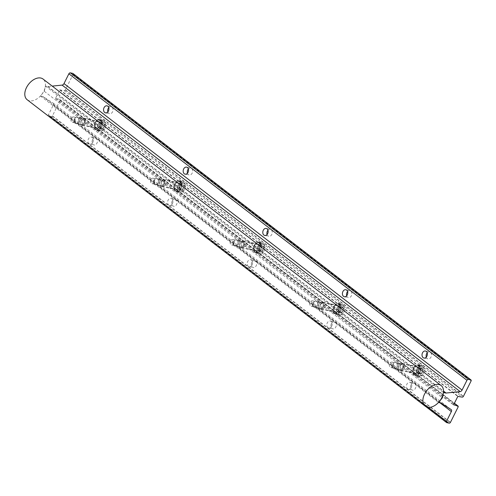 <?xml version="1.0" encoding="UTF-8"?>
<svg xmlns="http://www.w3.org/2000/svg" width="496" height="496" viewBox="0 0 496 496"><rect width="100%" height="100%" fill="white"/><g stroke="black" fill="none" stroke-linecap="round" stroke-linejoin="round"><path stroke-width="0.37" stroke-dasharray="2.48 1.86" d="M418.612 365.819A4.892 3.602 -78.2 0 0 413.497 367.778A4.892 3.602 -78.2 0 0 414.358 374.344A4.892 3.602 -78.2 0 0 419.467 372.378A4.892 3.602 -78.2 0 0 418.612 365.819M414.433 374.672A5.214 3.844 101.8 0 1 413.174 368.478A5.214 3.844 101.8 0 1 417.768 365.019A5.214 3.844 101.8 0 1 418.965 365.577A5.214 3.844 101.8 0 1 420.224 371.771A5.214 3.844 101.8 0 1 415.629 375.23A5.214 3.844 101.8 0 1 414.433 374.672M418.816 374.964A4.563 3.36 101.8 0 1 418.016 368.838A4.563 3.36 101.8 0 1 422.784 367.003A4.563 3.36 101.8 0 1 423.59 373.128A4.563 3.36 101.8 0 1 418.816 374.964M422.635 366.346A5.214 3.844 -78.2 0 0 421.439 365.788A5.214 3.844 -78.2 0 0 416.845 369.247A5.214 3.844 -78.2 0 0 418.103 375.441A5.214 3.844 -78.2 0 0 419.3 375.999A5.214 3.844 -78.2 0 0 423.894 372.539A5.214 3.844 -78.2 0 0 422.635 366.346M419.492 373.612A3.013 2.22 101.8 0 1 418.748 372.552A3.013 2.22 101.8 0 1 418.965 369.57A3.013 2.22 101.8 0 1 421.017 368.001A3.013 2.22 101.8 0 1 422.852 369.421A3.013 2.22 101.8 0 1 422.642 372.397A3.013 2.22 101.8 0 1 420.589 373.965A3.013 2.22 101.8 0 1 419.492 373.612M419.399 373.203L418.748 372.552L418.965 369.57L421.017 368.001L422.852 369.421L422.642 372.397L420.589 373.965L419.399 373.203M396.248 362.849A3.106 2.288 -78.2 0 0 393.006 364.101A3.106 2.288 -78.2 0 0 393.551 368.261A3.106 2.288 -78.2 0 0 396.794 367.015A3.106 2.288 -78.2 0 0 396.248 362.849M393.582 368.423A3.261 2.399 101.8 0 1 392.801 364.554A3.261 2.399 101.8 0 1 395.672 362.39A3.261 2.399 101.8 0 1 396.416 362.737A3.261 2.399 101.8 0 1 397.203 366.606A3.261 2.399 101.8 0 1 394.332 368.77A3.261 2.399 101.8 0 1 393.582 368.423M417.899 367.238A3.261 2.399 -78.2 0 0 417.155 366.891A3.261 2.399 -78.2 0 0 414.284 369.055A3.261 2.399 -78.2 0 0 415.065 372.924A3.261 2.399 -78.2 0 0 415.815 373.271A3.261 2.399 -78.2 0 0 418.686 371.107A3.261 2.399 -78.2 0 0 417.899 367.238M416.156 372.006L416.373 369.024L418.426 367.462L420.267 368.875L420.05 371.857L417.998 373.42L416.156 372.006L418.748 372.552M416.373 369.024L418.965 369.57M418.426 367.462L421.017 368.001M420.267 368.875L422.852 369.421M420.05 371.857L422.642 372.397M417.998 373.42L420.589 373.965M179.769 181.92A4.892 3.602 -78.2 0 0 174.66 183.886A4.892 3.602 -78.2 0 0 175.516 190.445A4.892 3.602 -78.2 0 0 180.631 188.48A4.892 3.602 -78.2 0 0 179.769 181.92M175.59 190.774A5.214 3.844 101.8 0 1 174.338 184.586A5.214 3.844 101.8 0 1 178.932 181.121A5.214 3.844 101.8 0 1 180.129 181.679A5.214 3.844 101.8 0 1 181.381 187.872A5.214 3.844 101.8 0 1 176.793 191.332A5.214 3.844 101.8 0 1 175.59 190.774M179.98 191.065A4.563 3.36 101.8 0 1 179.174 184.94A4.563 3.36 101.8 0 1 183.942 183.111A4.563 3.36 101.8 0 1 184.748 189.23A4.563 3.36 101.8 0 1 179.98 191.065M183.799 182.447A5.214 3.844 -78.2 0 0 182.596 181.889A5.214 3.844 -78.2 0 0 178.008 185.355A5.214 3.844 -78.2 0 0 179.261 191.543A5.214 3.844 -78.2 0 0 180.457 192.101A5.214 3.844 -78.2 0 0 185.051 188.641A5.214 3.844 -78.2 0 0 183.799 182.447M180.649 189.714A3.013 2.22 101.8 0 1 179.905 188.654A3.013 2.22 101.8 0 1 180.122 185.671A3.013 2.22 101.8 0 1 182.175 184.103A3.013 2.22 101.8 0 1 184.016 185.523A3.013 2.22 101.8 0 1 183.799 188.505A3.013 2.22 101.8 0 1 181.747 190.067A3.013 2.22 101.8 0 1 180.649 189.714M180.563 189.305L179.905 188.654L180.122 185.671L182.175 184.103L184.016 185.523L183.799 188.505L181.747 190.067L180.563 189.305M157.406 178.951A3.106 2.288 -78.2 0 0 154.163 180.203A3.106 2.288 -78.2 0 0 154.709 184.369A3.106 2.288 -78.2 0 0 157.951 183.117A3.106 2.288 -78.2 0 0 157.406 178.951M154.746 184.524A3.261 2.399 101.8 0 1 153.958 180.656A3.261 2.399 101.8 0 1 156.829 178.492A3.261 2.399 101.8 0 1 157.579 178.839A3.261 2.399 101.8 0 1 158.36 182.708A3.261 2.399 101.8 0 1 155.49 184.872A3.261 2.399 101.8 0 1 154.746 184.524M179.062 183.34A3.261 2.399 -78.2 0 0 178.312 182.993A3.261 2.399 -78.2 0 0 175.441 185.157A3.261 2.399 -78.2 0 0 176.229 189.026A3.261 2.399 -78.2 0 0 176.973 189.373A3.261 2.399 -78.2 0 0 179.843 187.209A3.261 2.399 -78.2 0 0 179.062 183.34M177.32 188.108L177.531 185.126L179.583 183.563L181.424 184.977L181.207 187.959L179.155 189.528L177.32 188.108L179.905 188.654M177.531 185.126L180.122 185.671M179.583 183.563L182.175 184.103M181.424 184.977L184.016 185.523M181.207 187.959L183.799 188.505M179.155 189.528L181.747 190.067M259.383 243.22A4.892 3.602 -78.2 0 0 254.274 245.185A4.892 3.602 -78.2 0 0 255.13 251.745A4.892 3.602 -78.2 0 0 260.245 249.779A4.892 3.602 -78.2 0 0 259.383 243.22M255.204 252.073A5.214 3.844 101.8 0 1 253.952 245.88A5.214 3.844 101.8 0 1 258.54 242.42A5.214 3.844 101.8 0 1 259.743 242.978A5.214 3.844 101.8 0 1 260.995 249.172A5.214 3.844 101.8 0 1 256.401 252.631A5.214 3.844 101.8 0 1 255.204 252.073M259.594 252.365A4.563 3.36 101.8 0 1 258.788 246.239A4.563 3.36 101.8 0 1 263.556 244.404A4.563 3.36 101.8 0 1 264.362 250.53A4.563 3.36 101.8 0 1 259.594 252.365M263.407 243.747A5.214 3.844 -78.2 0 0 262.21 243.189A5.214 3.844 -78.2 0 0 257.622 246.648A5.214 3.844 -78.2 0 0 258.875 252.842A5.214 3.844 -78.2 0 0 260.071 253.4A5.214 3.844 -78.2 0 0 264.666 249.941A5.214 3.844 -78.2 0 0 263.407 243.747M260.264 251.013A3.013 2.22 101.8 0 1 259.52 249.953A3.013 2.22 101.8 0 1 259.737 246.971A3.013 2.22 101.8 0 1 261.789 245.402A3.013 2.22 101.8 0 1 263.63 246.822A3.013 2.22 101.8 0 1 263.413 249.804A3.013 2.22 101.8 0 1 261.361 251.367A3.013 2.22 101.8 0 1 260.264 251.013M260.177 250.604L259.52 249.953L259.737 246.971L261.789 245.402L263.63 246.822L263.413 249.804L261.361 251.367L260.177 250.604M237.02 240.25A3.106 2.288 -78.2 0 0 233.777 241.502A3.106 2.288 -78.2 0 0 234.323 245.663A3.106 2.288 -78.2 0 0 237.565 244.416A3.106 2.288 -78.2 0 0 237.02 240.25M234.36 245.824A3.261 2.399 101.8 0 1 233.573 241.955A3.261 2.399 101.8 0 1 236.443 239.791A3.261 2.399 101.8 0 1 237.193 240.138A3.261 2.399 101.8 0 1 237.975 244.007A3.261 2.399 101.8 0 1 235.104 246.171A3.261 2.399 101.8 0 1 234.36 245.824M258.676 244.64A3.261 2.399 -78.2 0 0 257.926 244.292A3.261 2.399 -78.2 0 0 255.056 246.456A3.261 2.399 -78.2 0 0 255.843 250.325A3.261 2.399 -78.2 0 0 256.587 250.672A3.261 2.399 -78.2 0 0 259.458 248.508A3.261 2.399 -78.2 0 0 258.676 244.64M256.934 249.407L257.145 246.425L259.197 244.863L261.039 246.276L260.822 249.259L258.769 250.821L256.934 249.407L259.52 249.953M257.145 246.425L259.737 246.971M259.197 244.863L261.789 245.402M261.039 246.276L263.63 246.822M260.822 249.259L263.413 249.804M258.769 250.821L261.361 251.367M338.997 304.519A4.892 3.602 -78.2 0 0 333.889 306.485A4.892 3.602 -78.2 0 0 334.744 313.044A4.892 3.602 -78.2 0 0 339.859 311.079A4.892 3.602 -78.2 0 0 338.997 304.519M334.819 313.373A5.214 3.844 101.8 0 1 333.566 307.179A5.214 3.844 101.8 0 1 338.154 303.719A5.214 3.844 101.8 0 1 339.351 304.277A5.214 3.844 101.8 0 1 340.609 310.471A5.214 3.844 101.8 0 1 336.015 313.931A5.214 3.844 101.8 0 1 334.819 313.373M339.202 313.664A4.563 3.36 101.8 0 1 338.402 307.539A4.563 3.36 101.8 0 1 343.17 305.703A4.563 3.36 101.8 0 1 343.976 311.829A4.563 3.36 101.8 0 1 339.202 313.664M343.021 305.046A5.214 3.844 -78.2 0 0 341.825 304.488A5.214 3.844 -78.2 0 0 337.23 307.948A5.214 3.844 -78.2 0 0 338.489 314.142A5.214 3.844 -78.2 0 0 339.686 314.7A5.214 3.844 -78.2 0 0 344.28 311.24A5.214 3.844 -78.2 0 0 343.021 305.046M339.878 312.313A3.013 2.22 101.8 0 1 339.134 311.252A3.013 2.22 101.8 0 1 339.351 308.27A3.013 2.22 101.8 0 1 341.403 306.702A3.013 2.22 101.8 0 1 343.238 308.121A3.013 2.22 101.8 0 1 343.027 311.097A3.013 2.22 101.8 0 1 340.975 312.666A3.013 2.22 101.8 0 1 339.878 312.313M339.785 311.903L339.134 311.252L339.351 308.27L341.403 306.702L343.238 308.121L343.027 311.097L340.975 312.666L339.785 311.903M316.634 301.549A3.106 2.288 -78.2 0 0 313.391 302.802A3.106 2.288 -78.2 0 0 313.937 306.962A3.106 2.288 -78.2 0 0 317.18 305.716A3.106 2.288 -78.2 0 0 316.634 301.549M313.974 307.123A3.261 2.399 101.8 0 1 313.187 303.254A3.261 2.399 101.8 0 1 316.057 301.091A3.261 2.399 101.8 0 1 316.808 301.438A3.261 2.399 101.8 0 1 317.589 305.307A3.261 2.399 101.8 0 1 314.718 307.47A3.261 2.399 101.8 0 1 313.974 307.123M338.291 305.939A3.261 2.399 -78.2 0 0 337.54 305.592A3.261 2.399 -78.2 0 0 334.67 307.756A3.261 2.399 -78.2 0 0 335.457 311.624A3.261 2.399 -78.2 0 0 336.201 311.972A3.261 2.399 -78.2 0 0 339.072 309.808A3.261 2.399 -78.2 0 0 338.291 305.939M336.542 310.707L336.759 307.725L338.811 306.162L340.653 307.576L340.436 310.558L338.384 312.12L336.542 310.707L339.134 311.252M336.759 307.725L339.351 308.27M338.811 306.162L341.403 306.702M340.653 307.576L343.238 308.121M340.436 310.558L343.027 311.097M338.384 312.12L340.975 312.666M100.155 120.621A4.892 3.602 -78.2 0 0 95.046 122.586A4.892 3.602 -78.2 0 0 95.902 129.146A4.892 3.602 -78.2 0 0 101.017 127.181A4.892 3.602 -78.2 0 0 100.155 120.621M95.976 129.475A5.214 3.844 101.8 0 1 94.724 123.287A5.214 3.844 101.8 0 1 99.318 119.821A5.214 3.844 101.8 0 1 100.514 120.379A5.214 3.844 101.8 0 1 101.767 126.573A5.214 3.844 101.8 0 1 97.179 130.033A5.214 3.844 101.8 0 1 95.976 129.475M100.366 129.766A4.563 3.36 101.8 0 1 99.56 123.64A4.563 3.36 101.8 0 1 104.334 121.811A4.563 3.36 101.8 0 1 105.133 127.931A4.563 3.36 101.8 0 1 100.366 129.766M104.185 121.148A5.214 3.844 -78.2 0 0 102.982 120.59A5.214 3.844 -78.2 0 0 98.394 124.056A5.214 3.844 -78.2 0 0 99.646 130.243A5.214 3.844 -78.2 0 0 100.843 130.801A5.214 3.844 -78.2 0 0 105.437 127.342A5.214 3.844 -78.2 0 0 104.185 121.148M101.035 128.414A3.013 2.22 101.8 0 1 100.291 127.354A3.013 2.22 101.8 0 1 100.508 124.372A3.013 2.22 101.8 0 1 102.56 122.803A3.013 2.22 101.8 0 1 104.402 124.223A3.013 2.22 101.8 0 1 104.185 127.205A3.013 2.22 101.8 0 1 102.133 128.768A3.013 2.22 101.8 0 1 101.035 128.414M100.948 128.005L100.291 127.354L100.508 124.372L102.56 122.803L104.402 124.223L104.185 127.205L102.133 128.768L100.948 128.005M77.791 117.657A3.106 2.288 -78.2 0 0 74.549 118.904A3.106 2.288 -78.2 0 0 75.094 123.07A3.106 2.288 -78.2 0 0 78.337 121.818A3.106 2.288 -78.2 0 0 77.791 117.657M75.132 123.225A3.261 2.399 101.8 0 1 74.344 119.356A3.261 2.399 101.8 0 1 77.215 117.192A3.261 2.399 101.8 0 1 77.965 117.54A3.261 2.399 101.8 0 1 78.746 121.408A3.261 2.399 101.8 0 1 75.876 123.572A3.261 2.399 101.8 0 1 75.132 123.225M99.448 122.041A3.261 2.399 -78.2 0 0 98.698 121.694A3.261 2.399 -78.2 0 0 95.827 123.857A3.261 2.399 -78.2 0 0 96.615 127.726A3.261 2.399 -78.2 0 0 97.359 128.073A3.261 2.399 -78.2 0 0 100.229 125.91A3.261 2.399 -78.2 0 0 99.448 122.041M97.706 126.809L97.917 123.826L99.969 122.264L101.81 123.678L101.593 126.66L99.541 128.228L97.706 126.809L100.291 127.354M97.917 123.826L100.508 124.372M99.969 122.264L102.56 122.803M101.81 123.678L104.402 124.223M101.593 126.66L104.185 127.205M99.541 128.228L102.133 128.768M74.685 120.937A2.771 2.04 101.8 0 1 72.422 122.351A2.771 2.04 101.8 0 1 71.3 118.333A2.771 2.04 101.8 0 1 73.557 116.926A2.771 2.04 101.8 0 1 74.685 120.937M154.293 182.237A2.771 2.04 101.8 0 1 152.036 183.65A2.771 2.04 101.8 0 1 150.914 179.633A2.771 2.04 101.8 0 1 153.171 178.225A2.771 2.04 101.8 0 1 154.293 182.237M233.907 243.536A2.771 2.04 101.8 0 1 231.651 244.95A2.771 2.04 101.8 0 1 230.528 240.932A2.771 2.04 101.8 0 1 232.785 239.525A2.771 2.04 101.8 0 1 233.907 243.536M313.522 304.835A2.771 2.04 101.8 0 1 311.265 306.249A2.771 2.04 101.8 0 1 310.143 302.231A2.771 2.04 101.8 0 1 312.399 300.824A2.771 2.04 101.8 0 1 313.522 304.835M243.189 245.483A2.771 2.04 101.8 0 1 240.932 246.89A2.771 2.04 101.8 0 1 239.81 242.879A2.771 2.04 101.8 0 1 242.067 241.465A2.771 2.04 101.8 0 1 243.189 245.483M163.581 184.183A2.771 2.04 101.8 0 1 161.318 185.591A2.771 2.04 101.8 0 1 160.196 181.579A2.771 2.04 101.8 0 1 162.452 180.166A2.771 2.04 101.8 0 1 163.581 184.183M83.967 122.884A2.771 2.04 101.8 0 1 81.704 124.291A2.771 2.04 101.8 0 1 80.581 120.28A2.771 2.04 101.8 0 1 82.838 118.866A2.771 2.04 101.8 0 1 83.967 122.884M322.803 306.782A2.771 2.04 101.8 0 1 320.546 308.19A2.771 2.04 101.8 0 1 319.424 304.178A2.771 2.04 101.8 0 1 321.681 302.765A2.771 2.04 101.8 0 1 322.803 306.782M81.375 120.168L82.534 125.302L85.758 123.541L84.01 118.284L81.375 120.168M80.085 119.896A3.584 2.641 -78.2 0 0 81.536 125.091A3.584 2.641 -78.2 0 0 84.463 123.268A3.584 2.641 -78.2 0 0 83.006 118.073A3.584 2.641 -78.2 0 0 80.085 119.896M160.989 181.468L162.149 186.601L165.373 184.841L163.624 179.583L160.989 181.468M159.7 181.195A3.584 2.641 -78.2 0 0 161.15 186.391A3.584 2.641 -78.2 0 0 164.077 184.568A3.584 2.641 -78.2 0 0 162.62 179.372A3.584 2.641 -78.2 0 0 159.7 181.195M240.603 242.767L241.763 247.901L244.987 246.14L243.232 240.882L240.603 242.767M239.308 242.494A3.584 2.641 -78.2 0 0 240.765 247.69A3.584 2.641 -78.2 0 0 243.691 245.867A3.584 2.641 -78.2 0 0 242.234 240.672A3.584 2.641 -78.2 0 0 239.308 242.494M320.218 304.067L321.377 309.2L324.601 307.439L322.846 302.182L320.218 304.067M318.922 303.794A3.584 2.641 -78.2 0 0 320.379 308.989A3.584 2.641 -78.2 0 0 323.305 307.167A3.584 2.641 -78.2 0 0 321.848 301.971A3.584 2.641 -78.2 0 0 318.922 303.794M393.136 366.135A2.771 2.04 101.8 0 1 390.879 367.548A2.771 2.04 101.8 0 1 389.751 363.531A2.771 2.04 101.8 0 1 392.014 362.123A2.771 2.04 101.8 0 1 393.136 366.135M402.417 368.082A2.771 2.04 101.8 0 1 400.16 369.489A2.771 2.04 101.8 0 1 399.038 365.478A2.771 2.04 101.8 0 1 401.295 364.064A2.771 2.04 101.8 0 1 402.417 368.082M399.832 365.366L400.991 370.5L404.209 368.733L402.461 363.481L399.832 365.366M398.536 365.093A3.584 2.641 -78.2 0 0 399.993 370.289A3.584 2.641 -78.2 0 0 402.919 368.466A3.584 2.641 -78.2 0 0 401.462 363.27A3.584 2.641 -78.2 0 0 398.536 365.093M27.168 99.727A13.039 8.314 127.6 0 0 29.456 100.762A13.039 8.314 127.6 0 0 42.823 92.876A13.039 8.314 127.6 0 0 43.084 79.062M267.084 234.496A3.584 2.641 -78.2 0 0 268.851 236.313A3.584 2.641 -78.2 0 0 271.771 234.484A3.584 2.641 -78.2 0 0 270.32 229.288A3.584 2.641 -78.2 0 0 267.97 230.243M346.698 295.796A3.584 2.641 -78.2 0 0 348.459 297.612A3.584 2.641 -78.2 0 0 351.385 295.783A3.584 2.641 -78.2 0 0 349.934 290.588A3.584 2.641 -78.2 0 0 347.584 291.543M107.855 111.898A3.584 2.641 -78.2 0 0 109.622 113.714A3.584 2.641 -78.2 0 0 112.542 111.891A3.584 2.641 -78.2 0 0 111.092 106.696A3.584 2.641 -78.2 0 0 108.748 107.644M187.469 173.197A3.584 2.641 -78.2 0 0 189.236 175.014A3.584 2.641 -78.2 0 0 192.157 173.185A3.584 2.641 -78.2 0 0 190.706 167.989A3.584 2.641 -78.2 0 0 188.356 168.944M172.193 201.072A3.584 2.641 -78.2 0 0 173.65 206.268A3.584 2.641 -78.2 0 0 176.576 204.445A3.584 2.641 -78.2 0 0 175.119 199.249A3.584 2.641 -78.2 0 0 172.193 201.072M172.459 203.583A3.584 2.641 101.8 0 1 169.539 205.412A3.584 2.641 101.8 0 1 168.082 200.217A3.584 2.641 101.8 0 1 171.008 198.388A3.584 2.641 101.8 0 1 172.459 203.583M251.807 262.372A3.584 2.641 -78.2 0 0 253.264 267.567A3.584 2.641 -78.2 0 0 256.19 265.744A3.584 2.641 -78.2 0 0 254.733 260.549A3.584 2.641 -78.2 0 0 251.807 262.372M252.073 264.883A3.584 2.641 101.8 0 1 249.153 266.712A3.584 2.641 101.8 0 1 247.696 261.516A3.584 2.641 101.8 0 1 250.623 259.687A3.584 2.641 101.8 0 1 252.073 264.883M92.578 139.773A3.584 2.641 -78.2 0 0 94.035 144.975A3.584 2.641 -78.2 0 0 96.962 143.146A3.584 2.641 -78.2 0 0 95.505 137.95A3.584 2.641 -78.2 0 0 92.578 139.773M92.845 142.284A3.584 2.641 101.8 0 1 89.925 144.113A3.584 2.641 101.8 0 1 88.468 138.917A3.584 2.641 101.8 0 1 91.394 137.088A3.584 2.641 101.8 0 1 92.845 142.284M331.421 323.671A3.584 2.641 -78.2 0 0 332.878 328.867A3.584 2.641 -78.2 0 0 335.798 327.044A3.584 2.641 -78.2 0 0 334.347 321.848A3.584 2.641 -78.2 0 0 331.421 323.671M331.688 326.182A3.584 2.641 101.8 0 1 328.761 328.005A3.584 2.641 101.8 0 1 327.31 322.809A3.584 2.641 101.8 0 1 330.237 320.986A3.584 2.641 101.8 0 1 331.688 326.182M334.118 306.974A3.584 2.641 -78.2 0 0 335.569 312.17A3.584 2.641 -78.2 0 0 338.495 310.347A3.584 2.641 -78.2 0 0 337.038 305.152A3.584 2.641 -78.2 0 0 334.118 306.974M325.153 307.551L321.414 309.206L320.776 304.178L322.884 302.188L325.153 307.551L400.39 365.478L402.498 363.487L404.767 368.85L401.028 370.506L400.39 365.478M254.504 245.675A3.584 2.641 -78.2 0 0 255.955 250.871A3.584 2.641 -78.2 0 0 258.881 249.048A3.584 2.641 -78.2 0 0 257.424 243.852A3.584 2.641 -78.2 0 0 254.504 245.675M245.539 246.252L241.8 247.907L241.161 242.879L243.269 240.889L245.539 246.252L320.776 304.178M174.89 184.376A3.584 2.641 -78.2 0 0 176.34 189.571A3.584 2.641 -78.2 0 0 179.267 187.748A3.584 2.641 -78.2 0 0 177.81 182.553A3.584 2.641 -78.2 0 0 174.89 184.376M165.924 184.952L162.186 186.608L161.547 181.586L163.655 179.589L165.924 184.952L241.161 242.879M95.275 123.076A3.584 2.641 -78.2 0 0 96.726 128.272A3.584 2.641 -78.2 0 0 99.653 126.449A3.584 2.641 -78.2 0 0 98.202 121.253A3.584 2.641 -78.2 0 0 95.275 123.076M86.31 123.653L82.572 125.308L81.933 120.286L84.041 118.29L86.31 123.653L161.547 181.586M426.306 357.095A3.584 2.641 -78.2 0 0 428.073 358.912A3.584 2.641 -78.2 0 0 430.999 357.083A3.584 2.641 -78.2 0 0 429.548 351.887A3.584 2.641 -78.2 0 0 427.199 352.842M411.035 384.97A3.584 2.641 -78.2 0 0 412.492 390.166A3.584 2.641 -78.2 0 0 415.412 388.343A3.584 2.641 -78.2 0 0 413.962 383.148A3.584 2.641 -78.2 0 0 411.035 384.97M411.302 387.481A3.584 2.641 101.8 0 1 408.375 389.304A3.584 2.641 101.8 0 1 406.925 384.109A3.584 2.641 101.8 0 1 409.851 382.286A3.584 2.641 101.8 0 1 411.302 387.481M413.732 368.274A3.584 2.641 -78.2 0 0 415.183 373.469A3.584 2.641 -78.2 0 0 418.109 371.647A3.584 2.641 -78.2 0 0 416.652 366.451A3.584 2.641 -78.2 0 0 413.732 368.274M344.36 306.392L342.283 304.085L337.447 303.13L340.684 305.623L344.36 306.392L420.738 365.199L417.062 364.43L420.298 366.922L423.975 367.691L421.898 365.385L420.738 365.199M264.752 245.092L262.669 242.786L257.833 241.831L261.07 244.323L264.752 245.092L341.124 303.899M185.138 183.799L183.055 181.486L178.219 180.532L181.455 183.024L185.138 183.799L261.51 242.6M105.524 122.5L103.447 120.187L98.605 119.232L101.841 121.725L105.524 122.5L181.896 181.3M73.079 73.644A1.29 0.825 -52.4 0 1 73.129 74.257L65.267 90.03A1.29 0.825 -52.4 0 1 64.096 90.601L59.743 89.931L55.571 98.301L59.706 99.405A1.29 0.825 -52.4 0 1 59.929 99.51A1.29 0.825 -52.4 0 1 60.14 100.316L52.421 115.909L450.492 422.406M59.706 99.405L339.971 315.202L336.294 314.433L333.058 311.934L337.032 312.864L260.518 253.952L256.68 253.134L253.444 250.635L257.418 251.565L180.904 192.653L177.066 191.834L173.829 189.336L177.804 190.266L101.289 131.353L97.452 130.535L94.215 128.036L98.189 128.966L59.929 99.51M412.672 373.234A5.704 4.204 -78.2 0 0 415.313 375.664L419.746 376.551L415.908 375.726L412.672 373.234L416.64 374.164L340.132 315.251L454.386 403.298M333.058 311.934A5.704 4.204 -78.2 0 0 335.699 314.365L340.132 315.251M94.215 128.036A5.704 4.204 -78.2 0 0 96.863 130.467L101.289 131.353M173.829 189.336A5.704 4.204 -78.2 0 0 176.477 191.766L180.904 192.653M253.444 250.635A5.704 4.204 -78.2 0 0 256.085 253.065L260.518 253.952M60.097 100.514L458.168 407.011M65.416 89.85L463.481 396.347M73.092 74.456L471.157 380.953M52.421 115.909L52.278 116.083A1.29 0.825 -52.4 0 1 51.107 116.659L48.701 116.157A1.29 0.825 -52.4 0 1 48.478 116.052A1.29 0.825 -52.4 0 1 48.41 114.849L53.283 105.065A2.071 1.321 127.6 0 0 53.177 103.143A2.071 1.321 127.6 0 0 53.122 103.1L42.978 96.577A2.071 1.321 127.6 0 0 42.675 96.453L40.467 95.995L44.318 91.32L45.415 86.068L47.622 86.533A2.071 1.321 127.6 0 0 47.982 86.546L52.241 86.112M50.146 116.455L447.931 422.735M50.158 116.3L448.223 422.797M49.625 116.188L447.696 422.685M49.488 116.318L447.559 422.815M40.467 95.995L438.501 402.467M44.318 91.32L81.933 120.286M404.767 368.85L441.942 397.476M45.415 86.068L443.443 392.528M415.313 375.664A5.704 4.204 -78.2 0 0 415.908 375.726M420.298 366.922A5.704 4.204 -78.2 0 0 417.657 364.498A5.704 4.204 -78.2 0 0 417.062 364.43M96.863 130.467A5.704 4.204 -78.2 0 0 97.452 130.535M176.477 191.766A5.704 4.204 -78.2 0 0 177.066 191.834M256.085 253.065A5.704 4.204 -78.2 0 0 256.68 253.134M335.699 314.365A5.704 4.204 -78.2 0 0 336.294 314.433M101.841 121.725A5.704 4.204 -78.2 0 0 99.2 119.3A5.704 4.204 -78.2 0 0 98.605 119.232M181.455 183.024A5.704 4.204 -78.2 0 0 178.814 180.6A5.704 4.204 -78.2 0 0 178.219 180.532M261.07 244.323A5.704 4.204 -78.2 0 0 258.428 241.899A5.704 4.204 -78.2 0 0 257.833 241.831M340.684 305.623A5.704 4.204 -78.2 0 0 338.043 303.199A5.704 4.204 -78.2 0 0 337.447 303.13M64.096 90.601L102.281 120.001M65.267 90.03L463.338 396.527M423.975 367.691L462.167 397.098M60.016 89.745L458.087 396.242M55.626 98.549L453.623 404.99M60.14 100.316L458.211 406.813M47.982 86.546L443.523 391.096M47.622 86.533L443.523 391.356M73.129 74.257L471.2 380.754M59.743 89.931L457.814 396.422M55.571 98.301L453.635 404.798M52.278 116.083L450.343 422.58M51.107 116.659L449.171 423.156M48.701 116.157L446.772 422.648M48.41 114.849L428.333 407.377M53.283 105.065L439.958 402.789M53.122 103.1L451.186 409.597M42.978 96.577L441.049 403.074M42.675 96.453L440.739 402.95M421.439 365.788L417.768 365.019M417.155 366.891L395.672 362.39M415.815 373.271L394.332 368.77M419.3 375.999L415.629 375.23M182.596 181.889L178.932 181.121M178.312 182.993L156.829 178.492M176.973 189.373L155.49 184.872M180.457 192.101L176.793 191.332M262.21 243.189L258.54 242.42M257.926 244.292L236.443 239.791M256.587 250.672L235.104 246.171M260.071 253.4L256.401 252.631M341.825 304.488L338.154 303.719M337.54 305.592L316.057 301.091M336.201 311.972L314.718 307.47M339.686 314.7L336.015 313.931M102.982 120.59L99.318 119.821M98.698 121.694L77.215 117.192M97.359 128.073L75.876 123.572M100.843 130.801L97.179 130.033M231.651 244.95L240.932 246.89M152.036 183.65L161.318 185.591M72.422 122.351L81.704 124.291M311.265 306.249L320.546 308.19M81.536 125.091L82.534 125.302M161.15 186.391L162.149 186.601M240.765 247.69L241.763 247.901M320.379 308.989L321.377 309.2M390.879 367.548L400.16 369.489M399.993 370.289L400.991 370.5M401.462 363.27L402.461 363.481M392.014 362.123L401.295 364.064M321.848 301.971L322.846 302.182M242.234 240.672L243.232 240.882M162.62 179.372L163.624 179.583M83.006 118.073L84.01 118.284M312.399 300.824L321.681 302.765M73.557 116.926L82.838 118.866M153.171 178.225L162.452 180.166M232.785 239.525L242.067 241.465M264.734 235.451L268.851 236.313M344.348 296.751L348.459 297.612M105.505 112.852L109.622 113.714M185.12 174.152L189.236 175.014M169.539 205.412L173.65 206.268M249.153 266.712L253.264 267.567M89.925 144.113L94.035 144.975M328.761 328.005L332.878 328.867M321.414 309.206L335.569 312.17M241.8 247.907L255.955 250.871M162.186 186.608L176.34 189.571M82.572 125.308L96.726 128.272M423.962 358.05L428.073 358.912M408.375 389.304L412.492 390.166M401.028 370.506L415.183 373.469M419.746 376.551L454.41 403.242M55.583 98.53L453.654 405.027M48.478 116.052L425.928 406.67M53.177 103.143L451.248 409.634M402.498 363.487L416.652 366.451M409.851 382.286L413.962 383.148M425.432 351.025L429.548 351.887M417.657 364.498L421.898 365.385M84.041 118.29L98.202 121.253M163.655 179.589L177.81 182.553M243.269 240.889L257.424 243.852M322.884 302.188L337.038 305.152M330.237 320.986L334.347 321.848M91.394 137.088L95.505 137.95M250.623 259.687L254.733 260.549M171.008 198.388L175.119 199.249M186.595 167.133L190.706 167.989M106.981 105.834L111.092 106.696M345.817 289.726L349.934 290.588M266.203 228.433L270.32 229.288M99.2 119.3L103.447 120.187M178.814 180.6L183.055 181.486M258.428 241.899L262.669 242.786M338.043 303.199L342.283 304.085"/><path stroke-width="0.74" d="M441.149 385.559L43.084 79.062A13.039 8.314 127.6 0 0 40.796 78.027A13.039 8.314 127.6 0 0 27.429 85.913A13.039 8.314 127.6 0 0 27.168 99.727L425.239 406.224A13.039 8.314 127.6 0 0 427.527 407.259A13.039 8.314 127.6 0 0 440.888 399.367A13.039 8.314 127.6 0 0 441.149 385.559A13.039 8.314 127.6 0 0 438.861 384.524A13.039 8.314 127.6 0 0 425.5 392.41A13.039 8.314 127.6 0 0 425.239 406.224M267.97 230.243A3.584 2.641 -78.2 0 0 267.394 231.117A3.584 2.641 -78.2 0 0 267.084 234.496M267.66 233.628A3.584 2.641 101.8 0 1 264.734 235.451A3.584 2.641 101.8 0 1 263.283 230.256A3.584 2.641 101.8 0 1 266.203 228.433A3.584 2.641 101.8 0 1 267.66 233.628M347.584 291.543A3.584 2.641 -78.2 0 0 347.008 292.417A3.584 2.641 -78.2 0 0 346.698 295.796M347.274 294.928A3.584 2.641 101.8 0 1 344.348 296.751A3.584 2.641 101.8 0 1 342.897 291.555A3.584 2.641 101.8 0 1 345.817 289.726A3.584 2.641 101.8 0 1 347.274 294.928M108.748 107.644A3.584 2.641 -78.2 0 0 108.165 108.519A3.584 2.641 -78.2 0 0 107.855 111.898M108.432 111.03A3.584 2.641 101.8 0 1 105.505 112.852A3.584 2.641 101.8 0 1 104.055 107.657A3.584 2.641 101.8 0 1 106.981 105.834A3.584 2.641 101.8 0 1 108.432 111.03M188.356 168.944A3.584 2.641 -78.2 0 0 187.779 169.818A3.584 2.641 -78.2 0 0 187.469 173.197M188.046 172.329A3.584 2.641 101.8 0 1 185.12 174.152A3.584 2.641 101.8 0 1 183.669 168.956A3.584 2.641 101.8 0 1 186.595 167.133A3.584 2.641 101.8 0 1 188.046 172.329M427.199 352.842A3.584 2.641 -78.2 0 0 426.622 353.716A3.584 2.641 -78.2 0 0 426.306 357.095M426.889 356.221A3.584 2.641 101.8 0 1 423.962 358.05A3.584 2.641 101.8 0 1 422.511 352.854A3.584 2.641 101.8 0 1 425.432 351.025A3.584 2.641 101.8 0 1 426.889 356.221M462.167 397.098A1.29 0.825 127.6 0 0 463.338 396.527L471.2 380.754A1.29 0.825 127.6 0 0 470.995 379.948A1.29 0.825 127.6 0 0 470.766 379.843L468.367 379.341A1.29 0.825 127.6 0 0 466.947 380.289L462.074 390.073A2.071 1.321 -52.4 0 1 460.158 391.604L446.047 393.043A2.071 1.321 -52.4 0 1 445.693 393.03L443.486 392.565L442.382 397.817L438.538 402.492L440.739 402.95A2.071 1.321 -52.4 0 1 441.049 403.074L451.186 409.597A2.071 1.321 -52.4 0 1 451.248 409.634A2.071 1.321 -52.4 0 1 451.354 411.562L446.481 421.346A1.29 0.825 127.6 0 0 446.543 422.549A1.29 0.825 127.6 0 0 446.772 422.648L449.171 423.156A1.29 0.825 127.6 0 0 450.343 422.58L458.211 406.813A1.29 0.825 127.6 0 0 458 406.007A1.29 0.825 127.6 0 0 457.777 405.902L453.635 404.798L457.814 396.422L462.167 397.098M52.241 86.112L62.093 85.107A2.071 1.321 127.6 0 0 64.003 83.576L68.876 73.792A1.29 0.825 -52.4 0 1 70.296 72.844L72.695 73.352A1.29 0.825 -52.4 0 1 72.924 73.451A1.29 0.825 -52.4 0 1 73.079 73.644M441.942 397.476L442.382 397.817M454.386 403.298L457.777 405.902M443.523 391.096L446.047 393.043M443.523 391.356L445.693 393.03M62.093 85.107L460.158 391.604M64.003 83.576L462.074 390.073M68.876 73.792L466.947 380.289M70.296 72.844L468.367 379.341M72.695 73.352L470.766 379.843M428.333 407.377L446.481 421.346M439.958 402.789L451.354 411.562M454.41 403.242L458 406.007M72.924 73.451L470.995 379.948M425.928 406.67L446.543 422.549"/></g></svg>
